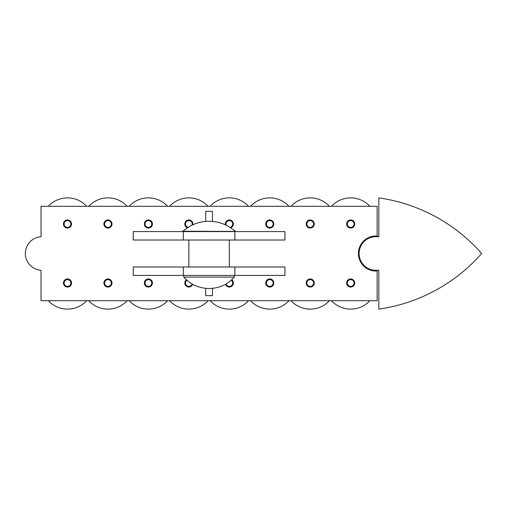 <?xml version="1.0" encoding="UTF-8"?>
<svg xmlns="http://www.w3.org/2000/svg" width="507" height="507" viewBox="0 0 507 507"><rect width="100%" height="100%" fill="white"/><g stroke="black" fill="none" stroke-linecap="round" stroke-linejoin="round"><path stroke-width="0.76" d="M378.824 236.889A16.858 16.858 0 0 0 377.138 236.687A16.858 16.858 0 0 1 378.824 236.889M377.138 270.313A16.858 16.858 0 0 0 378.824 270.111A16.858 16.858 0 0 1 377.138 270.313L377.138 270.992A17.53 17.53 0 0 1 358.43 253.5A17.53 17.53 0 0 1 377.138 236.008L377.138 236.687M378.824 236.801L378.824 197.876A168.565 168.565 0 0 1 481.65 253.5A168.565 168.565 0 0 1 378.824 309.124L378.824 270.199L377.094 270.32A16.858 16.858 0 0 1 359.102 253.5A16.858 16.858 0 0 1 377.094 236.68L378.824 236.801L378.824 197.876A168.565 168.565 0 0 1 481.65 253.5A168.565 168.565 0 0 1 378.824 309.124L378.824 270.199M377.094 270.32A16.858 16.858 0 0 1 359.102 253.5A16.858 16.858 0 0 1 377.094 236.68M377.138 270.992L377.138 300.695L41.029 300.695L41.029 270.313A16.858 16.858 0 0 1 25.35 253.5A16.858 16.858 0 0 1 41.029 236.687L41.029 206.305L377.138 206.305L377.138 236.008M63.445 223.999A4.043 4.043 0 0 0 67.488 228.049A4.043 4.043 0 0 0 71.538 223.999A4.043 4.043 0 0 0 67.488 219.956A4.043 4.043 0 0 0 63.445 223.999M41.029 300.695L41.029 270.313A16.858 16.858 0 0 1 25.35 253.5A16.858 16.858 0 0 1 41.029 236.687L41.029 206.305M103.903 223.999A4.043 4.043 0 0 0 107.947 228.049A4.043 4.043 0 0 0 111.99 223.999A4.043 4.043 0 0 0 107.947 219.956A4.043 4.043 0 0 0 103.903 223.999M63.445 283.001A4.043 4.043 0 0 0 67.488 287.044A4.043 4.043 0 0 0 71.538 283.001A4.043 4.043 0 0 0 67.488 278.951A4.043 4.043 0 0 0 63.445 283.001M103.903 283.001A4.043 4.043 0 0 0 107.947 287.044A4.043 4.043 0 0 0 111.99 283.001A4.043 4.043 0 0 0 107.947 278.951A4.043 4.043 0 0 0 103.903 283.001M144.356 223.999A4.043 4.043 0 0 0 148.399 228.049A4.043 4.043 0 0 0 152.449 223.999A4.043 4.043 0 0 0 148.399 219.956A4.043 4.043 0 0 0 144.356 223.999M144.356 283.001A4.043 4.043 0 0 0 148.399 287.044A4.043 4.043 0 0 0 152.449 283.001A4.043 4.043 0 0 0 148.399 278.951A4.043 4.043 0 0 0 144.356 283.001M192.818 224.81A4.043 4.043 0 0 0 188.858 219.956A4.043 4.043 0 0 0 187.273 227.725M186.424 279.763A4.043 4.043 0 0 0 188.217 286.994A4.043 4.043 0 0 0 192.698 284.262M230.894 227.725A4.043 4.043 0 0 0 229.31 219.956A4.043 4.043 0 0 0 225.349 224.81M225.469 284.262A4.043 4.043 0 0 0 233.359 283.001A4.043 4.043 0 0 0 231.743 279.763M265.719 223.999A4.043 4.043 0 0 0 269.768 228.049A4.043 4.043 0 0 0 273.812 223.999A4.043 4.043 0 0 0 269.768 219.956A4.043 4.043 0 0 0 265.719 223.999M265.719 283.001A4.043 4.043 0 0 0 269.768 287.044A4.043 4.043 0 0 0 273.812 283.001A4.043 4.043 0 0 0 269.768 278.951A4.043 4.043 0 0 0 265.719 283.001M306.177 223.999A4.043 4.043 0 0 0 310.221 228.049A4.043 4.043 0 0 0 314.264 223.999A4.043 4.043 0 0 0 310.221 219.956A4.043 4.043 0 0 0 306.177 223.999M306.177 283.001A4.043 4.043 0 0 0 310.221 287.044A4.043 4.043 0 0 0 314.264 283.001A4.043 4.043 0 0 0 310.221 278.951A4.043 4.043 0 0 0 306.177 283.001M346.63 223.999A4.043 4.043 0 0 0 350.679 228.049A4.043 4.043 0 0 0 354.723 223.999A4.043 4.043 0 0 0 350.679 219.956A4.043 4.043 0 0 0 346.63 223.999M346.63 283.001A4.043 4.043 0 0 0 350.679 287.044A4.043 4.043 0 0 0 354.723 283.001A4.043 4.043 0 0 0 350.679 278.951A4.043 4.043 0 0 0 346.63 283.001M284.934 275.415L284.934 266.986L133.233 266.986L133.233 275.415L284.934 275.415M212.452 288.344L212.452 295.638L205.715 295.638L205.715 288.344M284.934 240.014L284.934 231.585L133.233 231.585L133.233 240.014L284.934 240.014M212.452 221.432L212.452 211.362L205.715 211.362L205.715 221.432M209.087 277.101L183.8 277.101C190.594 284.522 199.023 288.331 209.087 288.515C219.144 288.331 227.573 284.522 234.367 277.101L209.087 277.101M188.858 266.986L188.858 240.014L188.858 266.986M229.31 240.014L229.31 266.986L229.31 240.014M235.444 231.42L182.723 231.249L235.444 231.42M235.444 231.249L228.365 226.344A39.299 39.299 0 0 0 189.802 226.344L182.723 231.249M41.029 236.687A16.858 16.858 0 0 0 25.35 253.5A16.858 16.858 0 0 0 41.029 270.313A16.858 16.858 0 0 1 25.35 253.5A16.858 16.858 0 0 1 41.029 236.687M48.273 300.695A26.13 26.13 0 0 0 86.71 300.695A26.13 26.13 0 0 1 48.273 300.695A26.13 26.13 0 0 0 86.71 300.695A26.13 26.13 0 0 1 48.273 300.695M64.116 283.001A3.372 3.372 0 0 1 67.488 279.63A3.372 3.372 0 0 1 70.86 283.001A3.372 3.372 0 0 1 67.488 286.373A3.372 3.372 0 0 1 64.116 283.001A3.372 3.372 0 0 0 67.488 286.373A3.372 3.372 0 0 0 70.86 283.001A3.372 3.372 0 0 0 67.488 279.63A3.372 3.372 0 0 0 64.116 283.001M129.184 300.695A26.13 26.13 0 0 0 167.621 300.695A26.13 26.13 0 0 1 129.184 300.695A26.13 26.13 0 0 0 167.621 300.695A26.13 26.13 0 0 1 129.184 300.695M145.027 283.001A3.372 3.372 0 0 1 148.399 279.63A3.372 3.372 0 0 1 151.77 283.001A3.372 3.372 0 0 1 148.399 286.373A3.372 3.372 0 0 1 145.027 283.001A3.372 3.372 0 0 0 148.399 286.373A3.372 3.372 0 0 0 151.77 283.001A3.372 3.372 0 0 0 148.399 279.63A3.372 3.372 0 0 0 145.027 283.001M210.094 300.695A26.13 26.13 0 0 0 248.531 300.695A26.13 26.13 0 0 1 210.094 300.695A26.13 26.13 0 0 0 248.531 300.695A26.13 26.13 0 0 1 210.094 300.695M231.224 280.225A3.372 3.372 0 0 1 229.779 286.335A3.372 3.372 0 0 1 226.071 283.92A3.372 3.372 0 0 0 232.681 283.001A3.372 3.372 0 0 0 231.224 280.225M291.005 300.695A26.13 26.13 0 0 0 329.442 300.695A26.13 26.13 0 0 1 291.005 300.695A26.13 26.13 0 0 0 329.442 300.695A26.13 26.13 0 0 1 291.005 300.695M306.849 283.001A3.372 3.372 0 0 1 310.221 279.63A3.372 3.372 0 0 1 313.592 283.001A3.372 3.372 0 0 1 310.221 286.373A3.372 3.372 0 0 1 306.849 283.001A3.372 3.372 0 0 0 310.221 286.373A3.372 3.372 0 0 0 313.592 283.001A3.372 3.372 0 0 0 310.221 279.63A3.372 3.372 0 0 0 306.849 283.001M88.725 300.695A26.13 26.13 0 0 0 127.162 300.695A26.13 26.13 0 0 1 88.725 300.695A26.13 26.13 0 0 0 127.162 300.695A26.13 26.13 0 0 1 88.725 300.695M104.575 283.001A3.372 3.372 0 0 1 107.947 279.63A3.372 3.372 0 0 1 111.318 283.001A3.372 3.372 0 0 1 107.947 286.373A3.372 3.372 0 0 1 104.575 283.001A3.372 3.372 0 0 0 107.947 286.373A3.372 3.372 0 0 0 111.318 283.001A3.372 3.372 0 0 0 107.947 279.63A3.372 3.372 0 0 0 104.575 283.001M169.636 300.695A26.13 26.13 0 0 0 208.073 300.695A26.13 26.13 0 0 1 169.636 300.695A26.13 26.13 0 0 0 208.073 300.695A26.13 26.13 0 0 1 169.636 300.695M185.486 283.001A3.372 3.372 0 0 1 186.944 280.225A3.372 3.372 0 0 0 188.389 286.335A3.372 3.372 0 0 0 192.096 283.92A3.372 3.372 0 0 1 185.486 283.001M250.547 300.695A26.13 26.13 0 0 0 288.984 300.695A26.13 26.13 0 0 1 250.547 300.695A26.13 26.13 0 0 0 288.984 300.695A26.13 26.13 0 0 1 250.547 300.695M266.397 283.001A3.372 3.372 0 0 1 269.768 279.63A3.372 3.372 0 0 1 273.14 283.001A3.372 3.372 0 0 1 269.768 286.373A3.372 3.372 0 0 1 266.397 283.001A3.372 3.372 0 0 0 269.768 286.373A3.372 3.372 0 0 0 273.14 283.001A3.372 3.372 0 0 0 269.768 279.63A3.372 3.372 0 0 0 266.397 283.001M331.458 300.695A26.13 26.13 0 0 0 369.895 300.695A26.13 26.13 0 0 1 331.458 300.695A26.13 26.13 0 0 0 369.895 300.695A26.13 26.13 0 0 1 331.458 300.695M347.308 283.001A3.372 3.372 0 0 1 350.679 279.63A3.372 3.372 0 0 1 354.051 283.001A3.372 3.372 0 0 1 350.679 286.373A3.372 3.372 0 0 1 347.308 283.001A3.372 3.372 0 0 0 350.679 286.373A3.372 3.372 0 0 0 354.051 283.001A3.372 3.372 0 0 0 350.679 279.63A3.372 3.372 0 0 0 347.308 283.001M48.273 206.305A26.13 26.13 0 0 1 86.71 206.305A26.13 26.13 0 0 0 48.273 206.305A26.13 26.13 0 0 1 86.71 206.305A26.13 26.13 0 0 0 48.273 206.305M64.116 223.999A3.372 3.372 0 0 1 67.488 220.627A3.372 3.372 0 0 1 70.86 223.999A3.372 3.372 0 0 1 67.488 227.37A3.372 3.372 0 0 1 64.116 223.999A3.372 3.372 0 0 1 67.488 220.627A3.372 3.372 0 0 1 70.86 223.999A3.372 3.372 0 0 1 67.488 227.37A3.372 3.372 0 0 1 64.116 223.999M129.184 206.305A26.13 26.13 0 0 1 167.621 206.305A26.13 26.13 0 0 0 129.184 206.305A26.13 26.13 0 0 1 167.621 206.305A26.13 26.13 0 0 0 129.184 206.305M145.027 223.999A3.372 3.372 0 0 1 148.399 220.627A3.372 3.372 0 0 1 151.77 223.999A3.372 3.372 0 0 1 148.399 227.37A3.372 3.372 0 0 1 145.027 223.999A3.372 3.372 0 0 1 148.399 220.627A3.372 3.372 0 0 1 151.77 223.999A3.372 3.372 0 0 1 148.399 227.37A3.372 3.372 0 0 1 145.027 223.999M210.094 206.305A26.13 26.13 0 0 1 248.531 206.305A26.13 26.13 0 0 0 210.094 206.305A26.13 26.13 0 0 1 248.531 206.305A26.13 26.13 0 0 0 210.094 206.305M225.938 223.999A3.372 3.372 0 0 1 229.31 220.627A3.372 3.372 0 0 1 230.178 227.256A3.372 3.372 0 0 0 229.31 220.627A3.372 3.372 0 0 0 226.16 225.19A3.372 3.372 0 0 1 225.938 223.999M291.005 206.305A26.13 26.13 0 0 1 329.442 206.305A26.13 26.13 0 0 0 291.005 206.305A26.13 26.13 0 0 1 329.442 206.305A26.13 26.13 0 0 0 291.005 206.305M306.849 223.999A3.372 3.372 0 0 1 310.221 220.627A3.372 3.372 0 0 1 313.592 223.999A3.372 3.372 0 0 1 310.221 227.37A3.372 3.372 0 0 1 306.849 223.999A3.372 3.372 0 0 1 310.221 220.627A3.372 3.372 0 0 1 313.592 223.999A3.372 3.372 0 0 1 310.221 227.37A3.372 3.372 0 0 1 306.849 223.999M88.725 206.305A26.13 26.13 0 0 1 127.162 206.305A26.13 26.13 0 0 0 88.725 206.305A26.13 26.13 0 0 1 127.162 206.305A26.13 26.13 0 0 0 88.725 206.305M104.575 223.999A3.372 3.372 0 0 1 107.947 220.627A3.372 3.372 0 0 1 111.318 223.999A3.372 3.372 0 0 1 107.947 227.37A3.372 3.372 0 0 1 104.575 223.999A3.372 3.372 0 0 1 107.947 220.627A3.372 3.372 0 0 1 111.318 223.999A3.372 3.372 0 0 1 107.947 227.37A3.372 3.372 0 0 1 104.575 223.999M169.636 206.305A26.13 26.13 0 0 1 208.073 206.305A26.13 26.13 0 0 0 169.636 206.305A26.13 26.13 0 0 1 208.073 206.305A26.13 26.13 0 0 0 169.636 206.305M185.486 223.999A3.372 3.372 0 0 1 188.858 220.627A3.372 3.372 0 0 1 192.007 225.19A3.372 3.372 0 0 0 188.858 220.627A3.372 3.372 0 0 0 187.989 227.256A3.372 3.372 0 0 1 185.486 223.999M250.547 206.305A26.13 26.13 0 0 1 288.984 206.305A26.13 26.13 0 0 0 250.547 206.305A26.13 26.13 0 0 1 288.984 206.305A26.13 26.13 0 0 0 250.547 206.305M266.397 223.999A3.372 3.372 0 0 1 269.768 220.627A3.372 3.372 0 0 1 273.14 223.999A3.372 3.372 0 0 1 269.768 227.37A3.372 3.372 0 0 1 266.397 223.999A3.372 3.372 0 0 1 269.768 220.627A3.372 3.372 0 0 1 273.14 223.999A3.372 3.372 0 0 1 269.768 227.37A3.372 3.372 0 0 1 266.397 223.999M331.458 206.305A26.13 26.13 0 0 1 369.895 206.305A26.13 26.13 0 0 0 331.458 206.305A26.13 26.13 0 0 1 369.895 206.305A26.13 26.13 0 0 0 331.458 206.305M347.308 223.999A3.372 3.372 0 0 1 350.679 220.627A3.372 3.372 0 0 1 354.051 223.999A3.372 3.372 0 0 1 350.679 227.37A3.372 3.372 0 0 1 347.308 223.999A3.372 3.372 0 0 1 350.679 220.627A3.372 3.372 0 0 1 354.051 223.999A3.372 3.372 0 0 1 350.679 227.37A3.372 3.372 0 0 1 347.308 223.999M183.3 275.415L183.3 266.986M183.3 240.014L183.3 231.585M234.868 275.415L234.868 266.986M234.868 240.014L234.868 231.585M183.8 275.415L183.8 277.101M234.367 275.415L234.367 277.101"/></g></svg>
